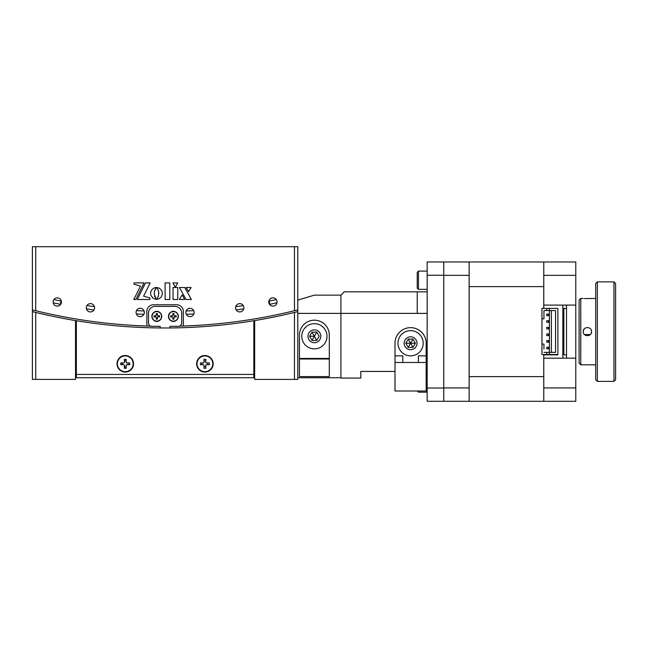 <?xml version="1.0" encoding="UTF-8"?>
<svg xmlns="http://www.w3.org/2000/svg" width="648" height="648" viewBox="0 0 648 648"><rect width="100%" height="100%" fill="white"/><g stroke="black" fill="none" stroke-linecap="round" stroke-linejoin="round"><path stroke-width="0.97" d="M279.086 315.941L270.265 317.755M269.868 317.828L273.877 317.026M273.999 317.002L276.129 316.564M46.859 315.017L38.046 312.984M36.685 312.66L35.721 312.425L35.721 379.404L32.4 379.404L32.4 311.599L35.721 312.425A545.713 545.713 0 0 0 76.359 320.72L76.359 374.423L253.838 374.423L253.838 320.72A545.713 545.713 0 0 0 254.664 320.582L254.664 379.404L294.476 379.404L294.476 312.425L297.796 311.599L297.796 309.89L294.476 310.716L294.476 246.702L297.796 246.702L297.796 309.89A544.053 544.053 0 0 1 295.682 310.416M46.518 314.944L48.989 315.487C66.055 319.019 66.055 319.019 48.989 315.487C66.055 319.019 66.055 319.019 48.989 315.487M36.79 312.684L35.721 312.425M283.67 314.944L286.295 314.353M288.668 313.802L292.143 312.984M293.512 312.66L294.233 312.482M242.773 320.752L244.944 320.428M93.49 321.586L95.734 321.886M95.191 321.813L94.43 321.716M239.744 321.173C232.47 322.153 232.47 322.153 239.736 321.181M244.247 320.533L243.721 320.614M140.219 325.75C132.937 325.385 132.937 325.385 140.219 325.75M143.265 325.887L145.5 325.968M193.023 325.604L195.259 325.482M34.506 310.416A544.053 544.053 0 0 1 32.4 309.89L32.4 311.599M76.359 320.72A545.713 545.713 0 0 0 253.838 320.72L254.664 320.582A545.713 545.713 0 0 0 294.476 312.425L293.406 312.684M297.796 311.599L297.796 379.404L294.476 379.404M254.664 377.744L75.524 377.744M246.726 321.837L252.825 320.882M126.182 359.762A4.147 4.147 0 0 0 124.392 359.762M121.241 362.912A4.147 4.147 0 0 0 121.241 364.703M124.392 367.861A4.147 4.147 0 0 0 126.182 367.861M35.721 379.404L75.524 379.404L75.524 320.582L85.479 322.145M281.208 315.487C298.274 311.583 298.274 311.583 281.208 315.487M136.072 312.466A4.147 4.147 0 0 0 140.219 316.613A4.147 4.147 0 0 0 144.366 312.466A4.147 4.147 0 0 0 140.219 308.318A4.147 4.147 0 0 0 136.072 312.466M86.306 307.776A4.147 4.147 0 0 0 90.453 311.923A4.147 4.147 0 0 0 94.6 307.776A4.147 4.147 0 0 0 90.453 303.629A4.147 4.147 0 0 0 86.306 307.776M53.136 301.984A4.147 4.147 0 0 0 57.283 306.131A4.147 4.147 0 0 0 61.43 301.984A4.147 4.147 0 0 0 57.283 297.837A4.147 4.147 0 0 0 53.136 301.984M268.766 301.984A4.147 4.147 0 0 0 272.913 306.131A4.147 4.147 0 0 0 277.061 301.984A4.147 4.147 0 0 0 272.913 297.837A4.147 4.147 0 0 0 268.766 301.984M235.589 307.776A4.147 4.147 0 0 0 239.736 311.923A4.147 4.147 0 0 0 243.883 307.776A4.147 4.147 0 0 0 239.736 303.629A4.147 4.147 0 0 0 235.589 307.776M185.83 312.466A4.147 4.147 0 0 0 189.977 316.613A4.147 4.147 0 0 0 194.125 312.466A4.147 4.147 0 0 0 189.977 308.318A4.147 4.147 0 0 0 185.83 312.466M177.755 282.909L172.943 282.909L175.292 287.218L177.755 282.909M173.048 299.498L177.738 299.498L177.738 287.518L173.048 287.518L173.048 299.498M135.853 299.498L144.026 282.901L133.99 282.901L133.99 284.197L140.438 286.132L133.812 299.498L135.853 299.498M143.637 296.193L150.15 282.901L145.484 282.901L137.311 299.498L149.955 299.498L149.955 297.91L143.637 296.193L150.15 282.901M161.757 290.588L159.368 288.182L156.532 287.445L158.29 290.369L158.809 293.423L158.282 296.476L156.565 299.384L159.368 298.679L161.465 296.768L162.478 293.423L161.757 290.588M150.79 295.204L153.163 298.388L156.508 299.408L154.767 296.476L154.24 293.423L154.767 290.369L156.492 287.469L154.175 287.906L151.883 289.616L150.644 292.224L150.79 295.204M179.358 299.498L184.664 299.498L182.161 294.897L179.358 299.498M191.047 287.518L186.13 287.518L188.592 291.713L191.047 287.518M179.391 287.518L186.073 299.498L191.387 299.498L184.81 287.518L179.391 287.518M165.094 299.498L169.8 299.498L169.8 282.909L165.094 282.909L165.094 299.498M156.241 318.962A2.657 2.657 0 0 0 157.367 318.962M175.981 316.937A2.657 2.657 0 0 0 175.981 315.803M179.472 326.13A544.053 544.053 0 0 0 183.344 326.017L183.344 311.396A6.634 6.634 0 0 0 176.71 304.763L153.487 304.763A6.634 6.634 0 0 0 146.853 311.396L146.853 326.017A544.053 544.053 0 0 0 150.717 326.13M35.721 310.716L32.4 309.89L32.4 246.702L35.721 246.702L35.721 310.716A544.053 544.053 0 0 0 146.853 326.017M294.476 310.716A544.053 544.053 0 0 1 183.344 326.017M35.721 246.702L294.476 246.702M155.99 298.769L154.264 294.111L154.451 291.479L155.585 288.66M155.982 288.077L156.306 287.671M158.452 295.942L156.889 298.995M158.711 292.086L158.784 294.111M156.897 287.85L158.46 290.903M417.223 313.381L417.223 291.819L344.234 291.819L340.921 295.14L314.377 295.14L297.796 300.113M297.796 313.381L427.17 313.381M340.921 377.744L297.796 377.744M76.359 377.744L76.359 374.423M253.838 374.423L253.838 377.744M427.17 275.238L427.17 261.962L443.759 261.962L443.759 275.238L427.17 275.238L427.17 388.022L443.759 388.022L443.759 261.962L469.136 261.962L469.168 268.296M469.168 394.964L469.168 401.298L543.745 401.298L443.759 401.298L443.759 388.022L443.759 401.298L427.17 401.298L427.17 388.022M360.823 378.076L360.823 371.442L360.823 378.076L340.921 378.076L340.921 295.14M360.823 371.442L394.997 371.442M426.173 371.442L427.17 371.442M417.223 291.819L427.17 291.819M160.121 327.961L160.121 326.325L151.826 326.325A3.321 3.321 0 0 1 148.505 323.004L148.505 313.049A6.634 6.634 0 0 1 155.147 306.415L175.049 306.415A6.634 6.634 0 0 1 181.683 313.049L181.683 323.004A3.321 3.321 0 0 1 178.362 326.325L170.076 326.325L170.076 327.961M342.581 313.381C340.394 313.381 340.394 313.381 342.581 313.381M615.6 283.524L615.6 379.736L613.94 381.389L613.94 281.872L615.6 283.524M584.472 334.562L590.336 334.562M591.227 333.226L591.551 331.63C591.81 336.968 583.006 336.984 583.257 331.63C582.998 326.276 591.802 326.284 591.551 331.63M597.351 381.389L595.698 379.736L595.698 283.524L597.351 281.872L597.351 381.389L613.94 381.389M584.464 328.706L583.613 329.954M583.573 330.035L583.257 331.63M580.77 364.808L579.11 363.147L579.11 300.113L580.77 298.453L580.77 364.808L595.698 364.808M595.698 298.453L584.456 298.582M94.446 306.658A529.124 529.124 0 0 1 86.929 305.589M61.325 301.053A4.973 4.973 0 0 0 61.285 301.109A529.124 529.124 0 0 1 53.906 299.579M276.291 299.579A529.124 529.124 0 0 1 268.904 301.109A4.973 4.973 0 0 0 268.871 301.053M243.259 305.589A529.124 529.124 0 0 1 235.742 306.658M193.687 310.619A529.124 529.124 0 0 1 186.106 310.975M144.083 310.975A529.124 529.124 0 0 1 136.501 310.619M268.904 301.109A4.973 4.973 0 0 1 269.544 304.366A532.445 532.445 0 0 0 276.971 302.827M53.217 302.827A532.445 532.445 0 0 0 60.653 304.366A4.973 4.973 0 0 0 60.653 304.398M93.992 309.938A532.445 532.445 0 0 1 86.451 308.869M193.857 313.932A532.445 532.445 0 0 1 186.251 314.288M143.937 314.288A532.445 532.445 0 0 1 136.339 313.932M243.737 308.869A532.445 532.445 0 0 1 236.204 309.938M60.653 304.366A4.973 4.973 0 0 1 61.285 301.109M546.766 347.223L548.419 347.223L548.419 348.883L546.766 348.883L546.766 347.223M546.766 342.249L546.766 340.589L548.419 340.589L548.419 342.249L546.766 342.249M546.766 333.955L548.419 333.955L548.419 335.607L546.766 335.607L546.766 333.955M546.766 327.321L548.419 327.321L548.419 328.973L546.766 328.973L546.766 327.321M546.766 320.679L548.419 320.679L548.419 322.339L546.766 322.339L546.766 320.679M546.766 314.045L546.766 315.706L548.419 315.706L548.419 314.045L546.766 314.045L548.419 314.045M543.777 387.925L543.777 401.298L575.789 401.298L575.789 387.925L543.777 387.925L543.777 358.166L562.853 358.166L562.853 305.095L543.777 305.095L543.777 308.408L557.879 308.408L557.879 354.521L541.955 354.521L541.955 344.072L543.947 344.072L543.947 349.045M543.777 358.166L543.777 354.853L557.879 354.853L557.879 308.408L549.415 308.408L549.415 352.366L555.555 352.366L555.555 310.562L546.766 310.562L546.766 308.408L541.955 308.408L541.955 318.856L543.947 318.856L543.947 310.562L543.947 318.856M546.766 310.562L543.947 310.562L543.947 313.883M541.955 318.856L541.955 344.072M546.766 354.521L546.766 352.366L543.947 352.366M549.415 354.521L549.415 352.366L546.766 352.366M551.408 352.366L551.408 310.562M548.419 340.589L546.766 340.589M566.506 354.853L566.506 308.408L563.849 308.408L563.849 354.853L566.506 354.853L566.506 358.166L562.853 358.166M566.506 308.408L566.506 305.095L575.789 305.095L575.789 261.962L543.777 261.962L543.777 275.335L575.789 275.335M575.789 387.925L575.789 305.095M575.789 358.166L566.506 358.166M543.777 268.296L543.745 261.962L469.168 261.962L469.136 275.335L443.759 275.335L443.759 387.925L469.136 387.925L469.136 275.335M543.777 385.171L543.745 376.626L469.168 376.626L469.168 286.627L543.745 286.627L543.777 278.089M543.745 376.626L543.745 354.521M543.745 308.408L543.745 286.627M469.136 401.298L469.136 387.925M543.745 401.298L543.777 394.964M469.168 376.626L469.168 385.171M469.168 278.089L469.168 286.627M543.777 305.095L543.777 275.335M562.853 305.095L566.506 305.095M299.449 367.789L299.449 335.113A14.928 14.928 0 0 1 314.377 320.185A14.928 14.928 0 0 1 329.306 335.113L329.306 376.577L299.449 376.577L299.449 367.789M426.173 362.483L394.997 362.483L394.997 391.011L426.173 391.011L426.173 355.849L418.381 355.849L418.381 362.483M402.789 362.483L402.789 355.849L394.997 355.849L394.997 343.238A15.593 15.593 0 0 1 410.581 327.653A15.593 15.593 0 0 1 426.173 343.238L426.173 355.849M394.997 362.483L394.997 355.849M410.581 330.634A12.604 12.604 0 0 0 397.977 343.238A12.604 12.604 0 0 0 410.581 355.849A12.604 12.604 0 0 0 423.193 343.238A12.604 12.604 0 0 0 410.581 330.634M410.581 336.822A6.415 6.415 0 0 0 404.166 343.238A6.415 6.415 0 0 0 410.581 349.661A6.415 6.415 0 0 0 417.004 343.238A6.415 6.415 0 0 0 410.581 336.822M408.191 347.385L410.581 343.238L412.979 347.385L408.191 347.385L405.794 343.238L408.191 339.09L412.979 339.09L415.376 343.238L412.979 347.385M408.191 339.09L410.581 343.238L405.794 343.238M415.376 343.238L410.581 343.238L412.979 339.09M314.377 323.668A12.604 12.604 0 0 0 301.774 336.272A12.604 12.604 0 0 0 314.377 348.883A12.604 12.604 0 0 0 326.989 336.272A12.604 12.604 0 0 0 314.377 323.668M314.377 329.856A6.415 6.415 0 0 0 307.962 336.272A6.415 6.415 0 0 0 314.377 342.695A6.415 6.415 0 0 0 320.801 336.272A6.415 6.415 0 0 0 314.377 329.856M316.775 332.124L314.377 336.272L311.988 332.124L316.775 332.124L319.164 336.272L316.775 340.419L311.988 340.419L309.59 336.272L311.988 332.124M311.988 340.419L314.377 336.272L309.59 336.272M314.377 336.272L316.775 340.419M117.401 363.812A7.889 7.889 0 0 1 125.291 355.922A7.889 7.889 0 0 1 133.172 363.812A7.889 7.889 0 0 1 125.291 371.693A7.889 7.889 0 0 1 117.401 363.812M126.846 362.912L129.762 362.912L129.762 364.703L126.846 364.703A0.664 0.664 0 0 0 126.182 365.367L126.182 368.291L124.392 368.291L124.392 365.367A0.664 0.664 0 0 0 123.728 364.703L120.812 364.703L120.812 362.912L123.728 362.912A0.664 0.664 0 0 0 124.392 362.248L124.392 359.332L126.182 359.332L126.182 362.248A0.664 0.664 0 0 0 126.846 362.912M128.158 362.912L128.158 364.703M124.392 360.936L126.182 360.936M122.415 364.703L122.415 362.912M126.182 366.679L124.392 366.679M197.016 363.812A7.889 7.889 0 0 1 204.906 355.922A7.889 7.889 0 0 1 212.795 363.812A7.889 7.889 0 0 1 204.906 371.693A7.889 7.889 0 0 1 197.016 363.812M203.342 364.703L200.426 364.703L200.426 362.912L203.342 362.912A0.664 0.664 0 0 0 204.007 362.248L204.007 359.332L205.805 359.332L205.805 362.248A0.664 0.664 0 0 0 206.461 362.912L209.385 362.912L209.385 364.703L206.461 364.703A0.664 0.664 0 0 0 205.805 365.367L205.805 368.291L204.007 368.291L204.007 365.367A0.664 0.664 0 0 0 203.342 364.703M202.038 364.703L202.038 362.912M205.805 366.679L204.007 366.679M207.773 362.912L207.773 364.703M204.007 360.936L205.805 360.936M152.029 316.37A4.771 4.771 0 0 1 156.8 311.599A4.771 4.771 0 0 1 161.579 316.37A4.771 4.771 0 0 1 156.8 321.141A4.771 4.771 0 0 1 152.029 316.37M157.367 315.139A0.664 0.664 0 0 0 158.031 315.803L159.619 315.803L159.619 316.937L158.031 316.937A0.664 0.664 0 0 0 157.367 317.601L157.367 319.189L156.241 319.189L156.241 317.601A0.664 0.664 0 0 0 155.577 316.937L153.981 316.937L153.981 315.803L155.577 315.803A0.664 0.664 0 0 0 156.241 315.139L156.241 313.551L157.367 313.551L157.367 315.139M158.817 315.803L158.817 316.937M154.791 316.937L154.791 315.803M156.241 314.353L157.367 314.353M157.367 318.387L156.241 318.387M168.618 316.37A4.771 4.771 0 0 1 173.389 311.599A4.771 4.771 0 0 1 178.16 316.37A4.771 4.771 0 0 1 173.389 321.141A4.771 4.771 0 0 1 168.618 316.37M176.207 316.937L174.62 316.937A0.664 0.664 0 0 0 173.956 317.601L173.956 319.189L172.83 319.189L172.83 317.601A0.664 0.664 0 0 0 172.166 316.937L170.57 316.937L170.57 315.803L172.166 315.803A0.664 0.664 0 0 0 172.83 315.139L172.83 313.551L173.956 313.551L173.956 315.139A0.664 0.664 0 0 0 174.62 315.803L176.207 315.803L176.207 316.937M173.956 318.387L172.83 318.387M171.372 316.937L171.372 315.803M172.83 314.353L173.956 314.353M175.406 315.803L175.406 316.937M417.223 280.211L417.223 272.33L418.462 271.091L418.462 289.332L417.223 288.093L417.223 280.211M299.449 358.457L329.306 358.457M133.553 363.812A8.262 8.262 0 0 0 125.291 355.55A8.262 8.262 0 0 0 117.029 363.812A8.262 8.262 0 0 0 125.291 372.074A8.262 8.262 0 0 0 133.553 363.812C133.261 359.559 131.066 356.862 126.959 355.72C123.687 355.347 118.657 355.234 117.021 363.812L118.244 368.129C123.46 373.588 128.32 373.28 132.816 367.205L133.553 363.812M213.168 363.812A8.262 8.262 0 0 0 204.906 355.55A8.262 8.262 0 0 0 196.644 363.812A8.262 8.262 0 0 0 204.906 372.074A8.262 8.262 0 0 0 213.168 363.812C212.876 359.559 210.681 356.862 206.582 355.72C203.302 355.347 198.272 355.234 196.644 363.812L197.859 368.129C203.083 373.588 207.943 373.28 212.439 367.205L213.168 363.812M161.749 316.37A4.941 4.941 0 0 0 156.8 311.429A4.941 4.941 0 0 0 151.859 316.37A4.941 4.941 0 0 0 156.8 321.311A4.941 4.941 0 0 0 161.749 316.37C161.984 312.142 154.297 307.419 151.859 316.37C154.41 325.393 161.976 320.525 161.749 316.37M178.338 316.37A4.941 4.941 0 0 0 173.389 311.429A4.941 4.941 0 0 0 168.448 316.37A4.941 4.941 0 0 0 173.389 321.311A4.941 4.941 0 0 0 178.338 316.37C178.556 312.214 170.999 307.346 168.448 316.37C170.999 325.393 178.556 320.525 178.338 316.37M418.462 391.011L418.462 392.17L417.223 390.93M597.351 281.872L613.94 281.872M580.77 298.453L583.257 298.453M299.449 359L329.306 359M427.17 271.091L418.462 271.091M427.17 289.332L418.462 289.332M427.17 373.928L426.173 373.928M427.17 392.17L418.462 392.17"/></g></svg>
